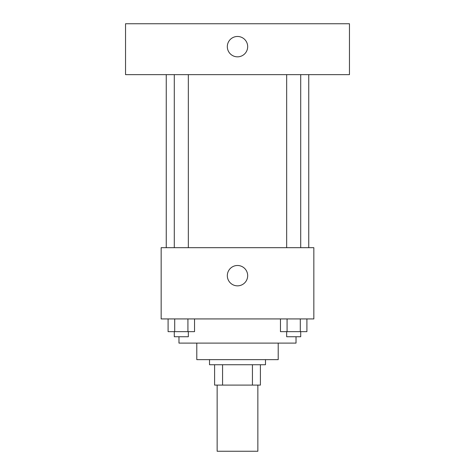 <?xml version="1.0" encoding="UTF-8"?>
<svg xmlns="http://www.w3.org/2000/svg" width="475" height="475" viewBox="0 0 475 475"><rect width="100%" height="100%" fill="white"/><g stroke="black" fill="none" stroke-linecap="round" stroke-linejoin="round"><path stroke-width="0.71" d="M217.14 385.088L217.14 451.25L257.86 451.25L257.86 385.088M252.433 364.735L252.433 385.088L214.599 385.088L214.599 364.735M252.433 385.088L260.401 385.088L260.401 364.735L260.401 385.088M265.489 359.64L265.489 364.735L209.511 364.735L209.511 359.64M222.567 364.735L222.567 385.088M278.213 343.104L278.213 359.64L196.787 359.64L196.787 343.104M296.026 336.739L296.026 343.104L178.974 343.104L178.974 336.739M313.838 318.927L161.162 318.927L161.162 247.677L313.838 247.677L313.838 318.927M247.677 275.672A10.177 10.177 0 0 1 232.412 284.483A10.177 10.177 0 0 1 232.412 266.855A10.177 10.177 0 0 1 247.677 275.672M308.75 74.64L308.75 247.677M286.663 247.677L286.663 74.64M188.338 74.64L188.338 247.677M349.463 74.64L125.537 74.64L125.537 23.75L349.463 23.75L349.463 74.64M237.5 36.474A10.177 10.177 0 0 1 246.317 51.739A10.177 10.177 0 0 1 228.683 51.739A10.177 10.177 0 0 1 237.5 36.474M306.909 318.927L306.909 331.651L280.464 331.651L280.464 318.927M300.295 318.927L300.295 331.651M287.072 318.927L287.072 331.651M300.711 331.651L300.711 336.739L286.663 336.739L286.663 331.651M194.536 318.927L194.536 331.651L168.091 331.651L168.091 318.927M187.928 318.927L187.928 331.651M174.705 318.927L174.705 331.651M188.338 331.651L188.338 336.739L174.289 336.739L174.289 331.651M166.25 74.64L166.25 247.677M300.711 247.677L300.711 74.64M174.289 74.64L174.289 247.677"/></g></svg>

